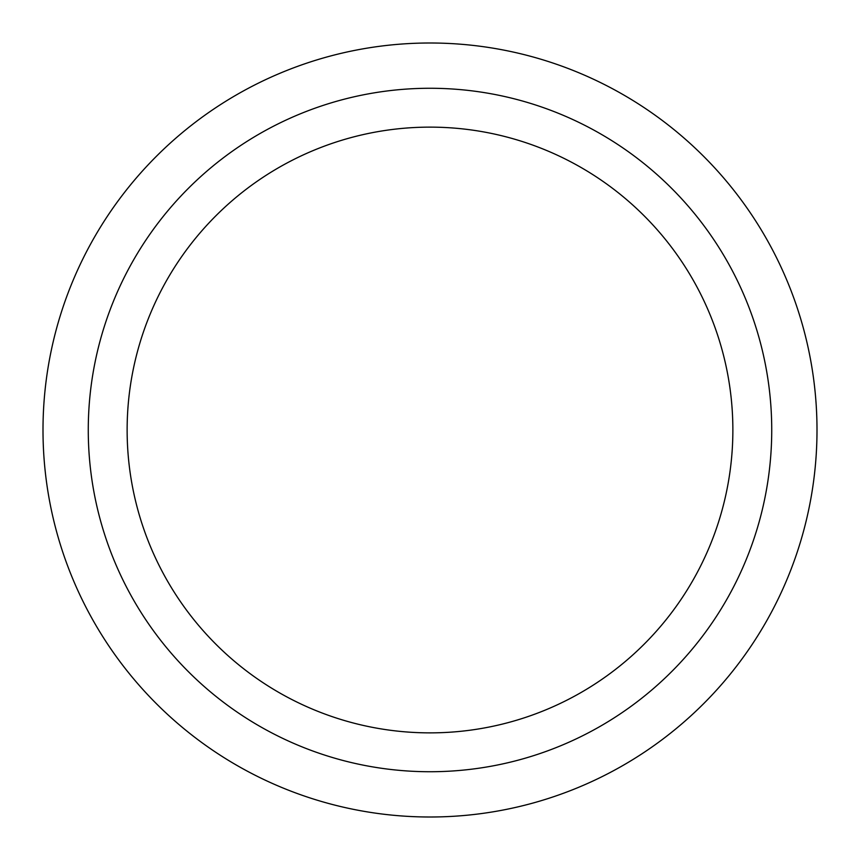 <?xml version="1.0" encoding="UTF-8"?>
<svg xmlns="http://www.w3.org/2000/svg" width="860" height="860" viewBox="0 0 860 860"><rect width="100%" height="100%" fill="white"/><g stroke="black" fill="none" stroke-linecap="round" stroke-linejoin="round"><path stroke-width="1.29" d="M430 127.13A302.87 302.87 0 0 0 127.13 430A302.87 302.87 0 0 0 430 732.87A302.87 302.87 0 0 0 732.87 430A302.87 302.87 0 0 0 430 127.13M430 88.268A341.732 341.732 0 0 0 88.268 430A341.732 341.732 0 0 0 430 771.732A341.732 341.732 0 0 0 771.732 430A341.732 341.732 0 0 0 430 88.268M430 817A387 387 0 0 0 817 430A387 387 0 0 0 430 43A387 387 0 0 0 43 430A387 387 0 0 0 430 817"/></g></svg>
